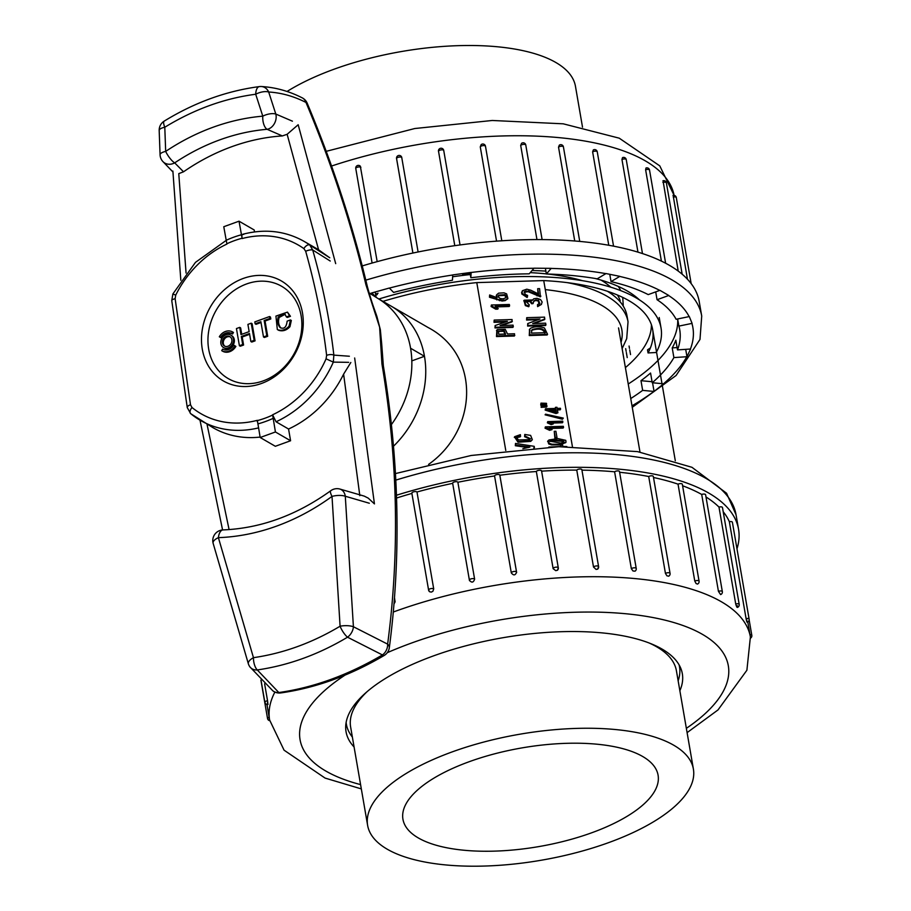<?xml version="1.0" encoding="UTF-8"?>
<svg xmlns="http://www.w3.org/2000/svg" width="911" height="911" viewBox="0 0 911 911"><rect width="100%" height="100%" fill="white"/><g stroke="black" fill="none" stroke-linecap="round" stroke-linejoin="round"><path stroke-width="1.37" d="M630.742 398.551A226.611 87.627 -9.8 0 0 642.654 390.375L654.064 391.457L663.641 383.816L652.242 382.734A226.611 87.627 -9.8 0 0 673.889 357.59L686.974 356.713L690.595 349.015L677.511 349.892A226.611 87.627 -9.8 0 0 679.743 329.816A226.611 87.627 -9.8 0 0 678.889 326.104L692.087 323.371L689.308 316.561L676.11 319.283A226.611 87.627 -9.8 0 0 657.059 299.719L668.776 295.471L659.94 290.347L648.222 294.606A226.611 87.627 -9.8 0 0 611.042 281.624L619.856 276.352L606.02 273.551L597.195 278.823A226.611 87.627 -9.8 0 0 546.361 273.983L551.223 268.346L534.051 268.198L529.2 273.835A226.611 87.627 -9.8 0 0 470.85 277.741L471.158 272.4L452.733 274.917L452.425 280.258A226.611 87.627 -9.8 0 0 393.586 292.42L389.316 288.035L371.847 292.921L376.129 297.316A226.611 87.627 -9.8 0 1 376.129 297.316L375.207 291.987M362.214 265.932A250.616 96.908 -9.8 0 1 699.204 301.507L701.721 316.037L699.99 339.439L676.11 375.48L632.257 407.308M360.893 167.339A2.665 1.036 170.2 0 0 357.886 167.089A2.665 1.036 170.2 0 0 355.768 168.489A2.665 2.665 0 0 1 360.323 166.201L377.177 261.639M412.899 253.042L396.604 158.685A2.665 1.036 170.2 0 1 396.57 158.594L412.888 253.042M401.808 157.603A2.665 1.036 170.2 0 0 401.512 157.296A2.665 1.036 170.2 0 0 398.46 157.239A2.665 1.036 170.2 0 0 396.57 158.594A2.665 2.665 0 0 1 401.683 157.159L418.103 251.971M454.783 245.674L438.453 150.827M438.442 150.827A2.665 2.665 0 0 1 443.737 150.486A2.665 1.036 170.2 0 1 443.748 150.588L460.044 244.945L443.737 150.486A2.665 1.036 170.2 0 0 443.418 150.099A2.665 1.036 170.2 0 0 440.48 150.019A2.665 1.036 170.2 0 0 438.476 151.306M496.552 241.142L480.268 146.853L481.099 144.735M536.955 239.57L520.693 145.441L521.536 143.369M574.739 240.982L558.534 147.138L559.331 145.122M608.764 245.253L592.628 151.864L593.334 149.928M637.962 252.131L621.962 159.493L622.509 157.637M661.397 261.104L645.626 169.788L645.99 168.011M678.217 271.079L663.037 180.731M687.463 279.221L673.138 195.409M630.537 354.573L630.07 351.84M630.013 351.521L629.729 349.892M629.467 348.355L629.068 346.032M625.686 348.674L626.142 351.316M626.358 352.546L626.7 354.55M626.745 354.8L627.223 357.602M378.065 293.228A198.621 76.797 170.2 0 0 375.56 294.025M611.042 281.624L609.778 274.313M628.237 384.009A226.611 87.627 170.2 0 0 677.67 319.066M657.059 299.719L655.704 291.884M678.889 326.104L677.659 318.964M673.889 357.59L672.216 347.9A226.611 87.627 -9.8 0 0 675.837 340.202L677.511 349.892M642.654 390.375L640.98 380.684A226.611 87.627 -9.8 0 0 650.568 373.043L652.242 382.734M470.85 277.741L469.951 272.56M546.361 273.983L545.382 268.289M625.402 367.6A199.953 77.321 170.2 0 0 651.399 324.726M639.465 299.913A199.953 77.321 170.2 0 0 595.111 278.459M545.871 271.114A199.953 77.321 170.2 0 0 532.047 270.521M470.167 273.778L462.663 274.769M686.974 356.713L685.71 349.346M677.101 347.569L672.216 347.9M654.064 391.457L652.561 382.757M652.06 381.732L640.98 380.684M287.033 91.476A165.301 63.918 -9.8 0 1 462.902 45.55A165.301 63.918 -9.8 0 1 575.467 86.34L582.516 127.164M736.976 548.809A250.616 96.908 170.2 0 0 738.548 529.245A250.616 96.908 170.2 0 0 396.433 495.242M411.897 493.42A243.943 94.323 170.2 0 0 396.524 498.044M411.988 493.398A2.665 1.036 -9.8 0 1 411.84 493.147A2.665 1.036 -9.8 0 1 413.97 491.746A2.665 1.036 -9.8 0 1 416.976 491.997L433.716 588.916L432.896 591.296L431.336 592.093L429.741 591.808L428.728 590.317M469.381 580.068L452.676 483.342A243.943 94.323 170.2 0 0 416.976 491.997M452.676 483.342A2.665 1.036 -9.8 0 1 452.653 483.251A2.665 1.036 -9.8 0 1 454.999 481.794A2.665 1.036 -9.8 0 1 457.88 482.261L474.62 579.168C473.424 582.653 471.693 583.006 469.416 580.25A2.665 1.036 -9.8 0 1 469.393 580.159A2.665 1.036 -9.8 0 1 471.283 578.815A2.665 1.036 -9.8 0 1 474.335 578.872A2.665 1.036 -9.8 0 1 474.62 579.168M511.299 572.882A2.665 1.036 -9.8 0 1 513.303 571.596A2.665 1.036 -9.8 0 1 516.241 571.675A2.665 1.036 -9.8 0 1 516.56 572.062A2.665 1.036 -9.8 0 1 516.56 572.154C515.353 575.513 513.588 575.752 511.299 572.882L494.559 475.963A243.943 94.323 170.2 0 0 457.88 482.261M494.559 475.963A2.665 1.036 -9.8 0 1 497.121 474.563A2.665 1.036 -9.8 0 1 499.82 475.143A2.665 1.036 -9.8 0 1 499.82 475.246L516.526 571.96M553.079 568.418A2.665 1.036 -9.8 0 1 555.266 567.268A2.665 1.036 -9.8 0 1 557.976 567.405A2.665 1.036 -9.8 0 1 558.295 567.792A2.665 1.036 -9.8 0 1 558.249 568.077L557.407 570.195L555.79 570.673L553.136 568.68L536.34 471.511A243.943 94.323 170.2 0 0 499.832 475.246M536.34 471.511A2.665 1.036 -9.8 0 1 539.096 470.27A2.665 1.036 -9.8 0 1 541.555 470.873A2.665 1.036 -9.8 0 1 541.51 471.169M598.413 567.063L597.627 569.102L596.101 569.432L593.505 567.018L576.765 470.099A243.943 94.323 170.2 0 0 541.601 471.158M576.765 470.099A2.665 1.036 -9.8 0 1 579.624 469.028A2.665 1.036 -9.8 0 1 581.856 469.666L598.595 566.574A2.665 1.036 -9.8 0 0 598.276 566.198A2.665 1.036 -9.8 0 0 595.794 566.016A2.665 1.036 -9.8 0 0 593.505 567.018M635.058 571.14L632.997 570.992L631.346 568.703L614.606 471.796A243.943 94.323 170.2 0 0 581.935 470.144M614.606 471.796A2.665 1.036 -9.8 0 1 617.487 470.896A2.665 1.036 -9.8 0 1 619.491 471.545L636.231 568.453A2.665 1.036 -9.8 0 0 635.912 568.077A2.665 1.036 -9.8 0 0 633.657 567.86A2.665 1.036 -9.8 0 0 631.346 568.703M668.708 576.162L666.943 575.832L665.451 573.429L648.712 476.521A243.943 94.323 170.2 0 0 619.617 472.274M648.712 476.521A2.665 1.036 -9.8 0 1 651.536 475.804A2.665 1.036 -9.8 0 1 653.324 476.464L670.063 573.372A2.665 1.036 -9.8 0 0 669.744 572.985A2.665 1.036 -9.8 0 0 665.451 573.429M697.53 584.065L696.084 583.552L694.774 581.059L678.035 484.151A243.943 94.323 170.2 0 0 653.506 477.501M678.035 484.151A2.665 1.036 -9.8 0 1 680.745 483.604A2.665 1.036 -9.8 0 1 682.328 484.265L699.067 581.172A2.665 1.036 -9.8 0 0 698.748 580.785A2.665 1.036 -9.8 0 0 694.774 581.059M718.437 591.353A2.665 1.036 -9.8 0 1 722.024 591.239A2.665 1.036 -9.8 0 1 722.343 591.626A2.665 2.665 0 0 1 720.612 594.587L718.437 591.353L701.698 494.445A243.943 94.323 170.2 0 0 682.578 485.757M701.698 494.445A2.665 1.036 -9.8 0 1 705.604 494.719L722.343 591.626M737.409 605.735C737.398 608.275 736.84 607.705 735.724 604.004L718.984 507.085A243.943 94.323 170.2 0 0 706.002 496.985M718.984 507.085A2.665 1.036 -9.8 0 1 722.469 507.495L739.208 604.414A2.665 1.036 -9.8 0 0 738.889 604.027A2.665 1.036 -9.8 0 0 735.724 604.004M746.883 620.562C747.168 623.044 746.906 622.395 746.086 618.615L729.347 521.707A243.943 94.323 170.2 0 0 723.197 511.731M729.347 521.707A2.665 1.036 -9.8 0 1 732.387 522.219L749.127 619.138A2.665 1.036 -9.8 0 0 748.808 618.751A2.665 1.036 -9.8 0 0 746.086 618.615M747.054 622.167L746.439 618.558M516.56 572.154L516.583 572.7A2.665 2.665 0 0 0 516.56 572.062L499.82 475.143M452.653 483.251L469.393 580.159A2.665 2.665 0 0 0 469.564 580.74L469.416 580.25M394.543 598.015L395.078 601.932L394.087 603.777M264.623 683.819L267.549 700.764C268.028 704.602 267.993 705.296 267.424 702.871M267.868 703.36L267.424 700.787M354.094 746.997A170.63 65.979 -9.8 0 1 346.055 731.784A170.63 65.979 -9.8 0 1 502.963 637.723A170.63 65.979 -9.8 0 1 682.328 673.696A170.63 65.979 -9.8 0 1 679.857 690.732M411.84 493.147L428.591 590.066A2.665 1.036 -9.8 0 1 430.709 588.654A2.665 1.036 -9.8 0 1 433.716 588.916M679.116 664.916A169.025 65.364 -9.8 0 1 679.492 666.693A169.025 65.364 -9.8 0 1 678.148 680.79M352.375 737.067A169.025 65.364 -9.8 0 1 346.374 724.234A169.025 65.364 -9.8 0 1 346.123 722.434M367.167 691.597A165.301 63.918 170.2 0 0 350.633 727.001L367.623 825.366A165.301 63.918 170.2 0 0 608.821 842.561A165.301 63.918 170.2 0 0 693.396 769.089A165.301 63.918 170.2 0 0 519.634 734.243A165.301 63.918 170.2 0 0 367.623 825.366M693.396 769.089L676.406 670.724A165.301 63.918 170.2 0 0 648.951 642.915M469.176 761.721A129.464 50.059 170.2 0 0 402.913 819.08A129.464 50.059 170.2 0 0 539.027 846.558A129.464 50.059 170.2 0 0 658.049 775.01A129.464 50.059 170.2 0 0 469.176 761.721M547.705 421.634L547.363 422.841L551.178 424.628L553.273 423.922L551.61 423.968L547.705 421.634L562.702 421.178L562.861 422.1L550.825 422.465L553.273 423.922M562.861 422.1L562.417 422.761L551.986 423.068M563.305 418.092L562.417 419.231L545.108 414.824L545.541 414.175L563.305 418.092L545.541 414.175M546.6 404.142L540.747 405.122L540.963 403.14L546.452 403.311L546.6 404.142L541.191 404.473L540.963 403.14M546.976 406.352L546.543 407.012L541.134 407.342L541.339 405.349L546.839 405.52L546.976 406.352L541.567 406.682L541.339 405.349M560.516 446.515L560.834 445.172L562.611 445.115L562.839 446.447L566.858 446.584M505.776 450.478L476.783 282.604L543.73 280.588L572.404 446.572M533.675 447.893L534.427 447.722L534.188 446.333L515.501 443.418L515.341 445.73L528.289 447.574M514.556 436.984L518.029 442.211L530.726 441.38L532.081 439.933M516.4 437.701L520.215 436.836L520.397 434.661L514.738 436.654L518.473 441.562L531.159 440.719L532.331 439.614L530.612 435.39L524.77 434.456L525.043 436.039L530.532 438.806L529.496 439.626L518.416 439.956L516.56 437.348L520.659 436.175M524.77 434.456L524.611 436.699L530.259 439.125M496.859 330.226L496.484 336.558L514.362 336.022L514.533 333.779L507.518 333.984L505.252 329.326L497.304 329.566L496.484 330.579M501.46 325.478L511.925 321.913L512.073 319.533L494.195 320.068L494.468 321.663L507.427 321.276L495.128 325.534L495.436 327.265L513.314 326.73L513.041 325.136L500.071 325.523L512.369 321.264M495.128 325.534L494.992 327.914L512.87 327.379L513.314 326.73M494.195 320.068L494.024 322.323L505.594 321.97M491.371 305.003L491.086 306.495L495.755 309.193L497.748 309.136L498.18 308.487L495.174 306.278L509.602 305.845L509.363 304.468L491.371 305.003L491.519 305.834L496.188 308.544L498.18 308.487M496.153 306.893L509.169 306.506L509.602 305.845M489.64 294.982L489.924 296.576L497.099 299.207L502.508 300.357L505.582 299.958L507.894 298.444L506.641 293.877L503.988 292.841L498.636 293.148L496.746 294.697L497.053 297.681L489.64 294.982L489.48 297.225L502.063 301.017L505.149 300.607L507.643 298.774M496.313 295.358L496.609 298.33M565.742 442.473L560.402 444.932L551.565 444.887L548.718 443.942L547.864 441.14M556.997 437.599L554.89 438.293L554.241 431.324L555.915 431.279L556.997 437.599L555.334 437.644L554.241 431.324M552.055 429.605L549.618 430.322L545.051 428.181L545.37 426.86L563.351 426.314L563.545 427.418L549.117 427.863L552.055 429.605L550.062 429.673L545.37 426.86M563.545 427.418L563.112 428.079L550.301 428.466M547.568 334.337L529.69 334.872L529.758 329.133L530.646 328.222C534.951 326.297 539.551 326.206 544.425 327.96L547.568 334.337L547.135 334.986L529.257 335.533L529.553 329.475M544.926 318.998L532.673 323.564L545.643 323.166L545.94 324.885L528.061 325.421L527.742 323.553L539.984 318.998L527.025 319.385L526.729 317.677L544.596 317.142L544.482 319.659L533.914 323.519M545.94 324.885L545.507 325.534L527.628 326.07L527.742 323.553M538.31 319.693L526.581 320.046L526.729 317.677M541.453 304.365L537.615 306.62L537.501 304.627L539.916 303.215M539.141 304.251L538.264 300.983L535.668 300.539L533.607 301.382M539.585 303.591L538.697 300.334L536.101 299.878L534.04 300.732L532.901 303.682L531.546 303.727L529.997 301.495L525.396 301.962M533.345 303.033L531.978 303.078L530.441 300.835L525.841 301.313L529.223 304.73L528.699 306.734L525.351 305.595L523.996 300.562M540.872 296.143L528.642 291.053L524.463 291.554L525.226 294.412L527.606 295.426L527.105 297.498L521.752 293.923L522.527 290.677L526.797 289.197L530.862 290.233L538.617 294.037L537.695 288.685L539.574 288.628L540.439 296.804L528.198 291.702L524.03 292.203M521.752 293.923L522.367 290.916M522.527 290.677L522.094 291.326M538.014 293.718L537.695 288.685M560.618 409.164L557.304 409.267L557.919 412.82L556.439 412.865L545.598 409.438L545.484 408.743L555.676 408.435L555.482 407.331L556.963 407.285L557.156 408.39L560.47 408.287L560.185 409.825L557.418 409.904M557.919 412.82L556.006 413.526L545.165 410.087L545.484 408.743M555.129 408.447L555.482 407.331M428.591 464.394C478.024 429.548 480.837 354.914 427.794 327.356M476.783 282.604A199.953 77.321 170.2 0 0 382.939 301.37M650.386 347.945L647.516 349.847L648.051 352.944A199.953 77.321 170.2 0 0 652.64 329.509A199.953 77.321 170.2 0 0 543.73 280.588M411.818 360.881L424.469 356.292A91.009 76.16 -59.9 0 0 391.263 306.198L427.806 327.345M378.27 298.671L391.263 306.198A91.009 76.16 120.1 0 1 393.427 446.299M659.222 317.518L661.044 328.051A208.482 80.612 170.2 0 1 656.262 352.489L648.051 352.944M661.044 328.051A208.482 80.612 170.2 0 0 378.862 299.013M600.975 280.087A173.295 67.004 -9.8 0 1 610.825 287.216M617.464 295.027A173.295 67.004 -9.8 0 1 620.197 300.63M515.501 443.418L515.785 445.08L529.895 447.085L522.834 448.736M515.341 445.73L515.785 445.08M524.611 436.699L525.043 436.039M498.465 331.228L504.216 330.613L505.537 334.052L498.636 334.257L498.602 330.989M498.328 331.433L503.772 331.262L505.104 334.701M497.304 329.566L496.928 335.908L514.806 335.373M496.484 336.558L496.928 335.908M494.024 322.323L494.468 321.663M494.992 327.914L495.436 327.265M491.086 306.495L491.519 305.834M495.755 309.193L496.188 308.544M506.391 296.417L506.106 297.578L503.191 298.876L500.253 298.557L498.408 297.043L498.704 295.084L505.058 294.72L506.391 296.417L505.856 297.886M498.271 295.745L504.614 295.38L505.958 297.077M489.48 297.225L489.924 296.576M496.666 299.856L497.099 299.207M548.855 447.039L561.062 446.504L560.834 445.172M560.743 443.11L563.772 442.097L563.909 440.787L553.934 439.888L549.88 441.175L560.743 443.11M563.34 442.757L563.476 441.436L553.489 440.548L549.754 441.516M563.772 442.097L563.909 440.787L563.476 441.436M551.998 444.238L549.151 443.293L548.023 440.799L549.048 439.956L557.965 438.601L565.777 440.343L566.016 442.131L560.834 444.272L551.998 444.238L551.565 444.887M554.89 438.293L555.334 437.644M549.618 430.322L550.062 429.673M545.051 428.181L545.484 427.521M543.207 407.16L543.639 406.511M541.134 407.342L541.567 406.682M542.819 404.951L543.263 404.29M540.747 405.122L541.191 404.473M544.858 333.335C543.651 329.122 539.335 328.074 531.91 330.215L531.386 330.647M531.91 330.215L531.386 333.107L545.29 332.686C544.083 328.461 539.767 327.425 532.343 329.554L531.58 330.306M529.257 335.533L529.69 334.872M527.628 326.07L528.061 325.421M526.581 320.046L527.025 319.385M531.546 303.727L531.978 303.078M529.132 306.073L525.784 304.946L524.189 300.22L532.423 299.947L531.99 300.596M532.149 300.448L533.755 298.797L536.989 298.318L540.508 299.525L542.147 302.019L541.316 304.513L538.048 305.959L537.501 304.627M537.615 306.62L538.048 305.959M527.537 296.849L522.197 293.262M540.018 296.815L540.451 296.155M556.279 411.897L555.835 409.312L548.946 409.517L556.279 411.897M555.699 411.715L555.835 409.312M555.391 409.961L550.756 410.109M545.165 410.087L545.598 409.438M556.006 413.526L556.439 412.865M551.178 424.628L551.61 423.968M547.363 422.841L547.807 422.18M562.417 419.231L562.861 418.57M391.343 424.674A91.009 76.16 -59.9 0 0 410.576 348.241A91.009 76.16 -59.9 0 0 379.215 299.264L369.069 292.898M369.331 503.236L345.292 496.244L353.411 626.745A10.659 7.288 120.7 0 1 347.524 637.199C318.543 654.497 288.457 665.417 257.289 669.949L278.834 692.542C313.612 687.6 348.15 675.062 382.426 654.941L347.524 637.199A10.659 3.223 -120.9 0 1 340.088 626.221A10.659 3.473 -1.7 0 1 353.411 626.745L387.63 644.134C399.758 552.362 397.868 459.007 381.96 364.081L379.625 327.208L365.949 284.813C351.43 223.935 331.445 163.149 305.971 102.431C293.741 96.236 281.317 92.763 268.688 92.011A10.659 4.68 161.7 0 0 255.706 94.243C224.368 98.354 194.054 109.354 164.789 127.244L165.677 151.408A221.282 185.184 120.1 0 1 262.789 116.164L255.706 94.243A10.659 4.908 -97.4 0 1 259.35 86.591M330.226 261.024L312.701 249.978C322.813 285.348 329.862 320.399 333.847 355.119L349.38 356.235M261.73 86.545A10.659 8.951 93.2 0 1 268.688 92.011L275.805 114.046L292.431 121.186M258.519 427.897A103.444 86.568 120.1 0 1 200.431 420.415A103.444 86.568 120.1 0 1 190.889 413.822A5.329 2.892 -50.8 0 1 190.684 413.674L187.267 407.604L171.769 300.641A5.329 1.549 -8 0 1 175.128 298.694L175.721 295.153A97.375 81.489 -59.9 0 1 226.907 244.08L223.776 226.725L239.024 221.191L242.155 238.545C241.552 235.232 242.064 233.865 243.692 234.446M348.674 362.339L333.324 362.111A103.444 86.568 120.1 0 1 276.056 421.782L288.559 429.024A103.444 86.568 120.1 0 0 343.606 374.159L350.826 362.487M242.861 234.241C265.033 228.536 285.428 230.904 304.069 241.358A103.444 86.568 120.1 0 1 309.774 245.025L329.759 257.779L318.588 249.808L287.136 134.293L282.353 135.933L267.117 129.305A210.623 176.256 -59.9 0 0 174.696 162.864L183.521 171.803A210.623 176.256 120.1 0 1 282.353 135.933M304.069 241.358L316.584 248.601A103.444 86.568 120.1 0 1 318.588 249.808M276.056 421.782L272.594 414.79L275.429 431.973L260.182 437.508L257.346 420.324A97.375 81.489 -59.9 0 1 191.993 407.502L190.501 404.78L175.128 298.694M260.182 437.508L275.338 446.288L290.586 440.753L288.559 429.024M260.113 437.075A103.444 86.568 120.1 0 1 212.946 427.658L190.684 413.674A5.329 2.892 -50.8 0 1 191.993 407.502M183.521 171.803L178.772 173.625L186.06 273.038M254.522 231.918L254.18 229.959L239.024 221.191M290.586 440.753L275.429 431.973M216.772 376.163A57.792 48.363 -59.9 0 0 276.227 375.491A57.792 48.363 -59.9 0 0 302.463 312.78A57.792 48.363 -59.9 0 0 228.536 286.43A57.792 48.363 -59.9 0 0 216.772 376.163M272.594 414.79A97.375 81.489 -59.9 0 0 326.07 358.832L326.628 355.37C322.517 321.059 315.548 286.373 305.686 251.299L303.898 248.623A97.375 81.489 -59.9 0 0 242.155 238.545M301.108 315.65A53.316 44.616 -59.9 0 0 224.561 298.842A53.316 44.616 -59.9 0 0 239.058 382.768A53.316 44.616 -59.9 0 0 301.108 315.65M231.667 333.517L232.567 334.03L233.467 332.469A10.818 9.053 -59.9 0 0 233.455 332.469A10.818 9.053 -59.9 0 0 233.455 332.458L232.578 331.957A10.818 9.053 -59.9 0 0 232.567 331.946A10.818 9.053 -59.9 0 0 219.312 336.774L220.61 337.525A9.019 7.55 120.1 0 1 231.656 333.517A9.019 7.55 120.1 0 1 231.667 333.517L232.578 331.957L233.455 332.469M220.61 337.525L221.51 338.049A9.019 7.55 120.1 0 1 232.544 334.03M277.32 329.531L278.868 330.363C282.922 331.524 286.623 330.306 289.96 326.707L291.326 320.456L290.438 319.943L287.136 321.139C286.441 327.254 284.095 329.406 280.098 327.573C277.661 324.692 277.046 321.139 278.254 316.948L284.779 313.953L286.407 316.926L289.561 315.775L287.443 312.12L275.931 316.094L277.32 329.531L277.969 329.839C282.023 331.012 285.724 329.793 289.072 326.184L290.438 319.943M286.407 316.926L287.295 317.438L290.45 316.299L287.443 312.12M280.987 328.097C278.561 325.204 277.946 321.663 279.153 317.472L285.2 314.249M263.495 336.956L264.395 337.48L267.686 336.284L265.055 321.036L270.795 318.964L270.465 317.051L269.576 316.538L254.795 321.902L255.126 323.804L260.865 321.72L263.495 336.956L266.798 335.76L264.167 320.524L269.895 318.44L269.576 316.538M255.126 323.804L256.025 324.316L261.001 322.517M223.525 347.558L224.425 348.082A7.22 6.035 -59.9 0 0 229.173 348.389A7.22 6.035 -59.9 0 0 234.286 339.564A7.22 6.035 -59.9 0 0 231.656 335.59L230.756 335.077A7.22 6.035 -59.9 0 0 221.92 338.288A7.22 6.035 -59.9 0 0 223.525 347.558A7.22 6.035 -59.9 0 0 230.585 346.499A7.22 6.035 -59.9 0 0 233.398 339.051A7.22 6.035 -59.9 0 0 230.756 335.077M222.614 351.202L222.603 351.202A10.818 9.053 -59.9 0 0 222.614 351.202A10.818 9.053 -59.9 0 0 235.869 346.385L233.671 345.11A9.019 7.55 120.1 0 1 222.626 349.118L221.715 350.678A10.818 9.053 -59.9 0 0 221.726 350.689A10.818 9.053 -59.9 0 0 234.981 345.861L233.671 345.11M239.399 345.713L242.69 344.517L241.313 336.489L249.489 333.528L250.867 341.545L254.169 340.35L251.208 323.2L247.906 324.407L249.159 331.627L240.982 334.588L239.73 327.368L236.439 328.564L239.399 345.713L240.299 346.226L243.59 345.03L242.201 337.013L249.625 334.314M241.734 334.314L240.629 327.892L239.73 327.368M250.867 341.545L251.766 342.058L255.069 340.862L252.108 323.724L251.208 323.2M302.008 97.739A10.659 8.632 116.9 0 1 302.224 97.841A10.659 8.632 116.9 0 1 305.971 102.431A10.659 3.086 157.2 0 1 307.201 103.216C332.515 163.581 352.546 224.584 367.27 286.213C372.075 304.069 374.603 309.433 376.949 316.618L380.342 329.714L381.584 342.798M257.551 422.112A91.009 76.16 120.1 0 1 256.902 420.438M424.469 356.292L410.576 348.241M249.91 666.898L272.901 690.88A10.659 9.338 127.1 0 0 278.834 692.542A10.659 5.477 82.1 0 0 280.804 692.929C315.718 687.976 350.188 675.484 384.18 655.464A10.659 2.562 59.4 0 1 382.426 654.941A10.659 8.541 -67.5 0 0 387.63 644.134A10.659 5.489 7.7 0 1 389.327 647.71C401.33 556.279 399.325 462.31 383.349 365.823L381.584 342.525M381.96 364.081A10.659 4.418 -9.3 0 1 383.349 365.892M259.886 86.579A10.659 8.951 93.2 0 1 261.423 86.522M365.949 284.813A10.659 4.031 -13.5 0 1 367.281 286.27M364.172 496.096L339.632 488.979A10.659 8.188 -76.1 0 1 345.292 496.244A10.659 3.792 -5.4 0 0 332.014 496.404A10.659 2.722 -126.1 0 1 330.784 490.71C296.622 515.262 260.717 528.334 223.058 529.917A10.659 5.17 -92 0 0 218.389 537.649A221.282 185.184 120.1 0 0 332.014 496.404L340.088 626.221C312.268 642.847 283.401 653.335 253.463 657.674A10.659 4.68 -18.3 0 0 248.396 663.948L213.106 543.207A10.659 4.43 -14.3 0 1 218.389 537.649L253.463 657.674A10.659 4.874 -98.2 0 0 257.289 669.949A10.659 8.632 143.8 0 1 250.161 667.205M287.136 134.293L298.17 124.739L335.692 263.643M354.664 357.989L374.444 503.897L368.226 498.123L364.354 496.165M303.898 248.623A5.329 2.915 125.4 0 1 309.774 245.025L312.701 249.978A5.329 1.845 164.3 0 0 305.686 251.299M326.628 355.37A5.329 2.38 173.2 0 1 333.847 355.119L333.324 362.111L326.07 358.832M187.267 407.57A5.329 2.437 -8.5 0 1 190.501 404.78M175.721 295.153L172.874 293.968L195.478 262.357L226.144 240.436M254.169 340.35L255.069 340.862M242.69 344.517L243.59 345.03M241.313 336.489L242.201 337.013M234.981 345.861L235.869 346.385M231.827 339.609A5.409 4.532 -59.9 0 0 229.857 336.637A5.409 4.532 -59.9 0 0 223.218 339.051A5.409 4.532 -59.9 0 0 224.436 345.998A5.409 4.532 -59.9 0 0 229.72 345.212A5.409 4.532 -59.9 0 0 231.827 339.609M230.278 336.922A5.409 4.532 -59.9 0 0 224.117 339.564A5.409 4.532 -59.9 0 0 224.892 346.226M269.895 318.44L270.795 318.964M266.798 335.76L267.686 336.284M264.167 320.524L265.055 321.036M289.561 315.775L290.45 316.299M394.315 600.85A2.665 1.036 -9.8 0 1 395.067 601.078L395.055 601.078M452.721 274.997A239.946 92.785 170.2 0 0 389.373 288.092M371.916 292.978A239.946 92.785 170.2 0 0 370.071 293.536M631.995 405.816A239.946 92.785 170.2 0 0 653.904 391.445M663.493 383.804A239.946 92.785 170.2 0 0 686.803 356.725M690.424 349.027A239.946 92.785 170.2 0 0 691.916 323.416M689.137 316.595A239.946 92.785 170.2 0 0 668.617 295.528M659.78 290.404A239.946 92.785 170.2 0 0 619.742 276.432M605.895 273.63A239.946 92.785 170.2 0 0 551.155 268.415M533.994 268.278A239.946 92.785 170.2 0 0 471.158 272.469M365.801 280.144A250.616 96.908 -9.8 0 1 701.721 316.037M326.218 151.328L414.756 128.531L492.27 120.48L563.237 123.816L619.241 138.176L659.78 165.882L674.106 195.387A243.943 94.323 170.2 0 0 331.57 166.03M485.426 146.512A2.665 1.036 170.2 0 0 485.472 146.215A2.665 1.036 170.2 0 0 485.164 145.84A2.665 1.036 170.2 0 0 482.443 145.703A2.665 1.036 170.2 0 0 480.268 146.853M642.471 253.565L626.244 159.607A2.665 1.036 170.2 0 0 625.925 159.22A2.665 1.036 170.2 0 0 621.962 159.493M613.547 246.141L597.252 151.807A2.665 1.036 170.2 0 0 596.933 151.42A2.665 1.036 170.2 0 0 592.628 151.864M665.622 263.233L649.532 170.061A2.665 1.036 170.2 0 0 649.213 169.674A2.665 1.036 170.2 0 0 645.626 169.788M682.168 274.2L666.385 182.838A2.665 1.036 170.2 0 0 666.066 182.451A2.665 1.036 170.2 0 0 662.901 182.428M691.164 283.594L676.304 197.562A2.665 1.036 170.2 0 0 675.996 197.186A2.665 1.036 170.2 0 0 673.275 197.049M579.738 241.415L563.419 146.887A2.665 1.036 170.2 0 0 563.1 146.5A2.665 1.036 170.2 0 0 560.846 146.295A2.665 1.036 170.2 0 0 558.534 147.138M542.113 239.593L525.772 145.008A2.665 1.036 170.2 0 0 525.465 144.621A2.665 1.036 170.2 0 0 522.971 144.45A2.665 1.036 170.2 0 0 520.693 145.441M618.318 286.43A175.96 68.04 -9.8 0 1 620.642 290.598A175.96 68.04 170.2 0 0 618.318 286.43M738.548 529.245L736.031 514.715A250.616 96.908 170.2 0 0 395.761 480.131M393.37 611.998A243.943 94.323 -9.8 0 1 394.429 611.611A243.943 94.323 -9.8 0 1 750.391 636.983L746.895 670.234L718.005 709.931L687.099 732.638M266.923 704.431L269.622 720.032A243.943 94.323 -9.8 0 1 274.883 692.064M686.359 728.344A217.285 84.017 170.2 0 0 676.121 623.226A217.285 84.017 170.2 0 0 411.237 643.143A217.285 84.017 170.2 0 0 387.277 652.697M345.11 675.074A217.285 84.017 170.2 0 0 360.585 784.61M267.845 718.881A2.665 1.036 -9.8 0 1 267.538 718.494A2.665 1.036 -9.8 0 1 269.132 717.23M265.158 702.666A2.665 1.036 -9.8 0 1 264.85 702.279A2.665 1.036 -9.8 0 1 267.549 700.764M749.992 634.705A2.665 1.036 -9.8 0 1 751.495 634.967A2.665 1.036 -9.8 0 1 751.814 635.354L749.149 619.913M621.029 342.297A169.56 65.569 170.2 0 0 601.693 305.356A169.56 65.569 170.2 0 0 545.29 289.607M567.473 282.672A177.03 68.45 -9.8 0 1 606.988 296.223A177.03 68.45 -9.8 0 1 628.032 321.777L627.03 315.969A177.03 68.45 170.2 0 0 607.455 291.281M582.391 280.679A177.03 68.45 170.2 0 0 547.636 274.029M546.349 273.881A177.03 68.45 170.2 0 0 530.225 272.64M470.292 274.553A177.03 68.45 170.2 0 0 452.619 276.785M377.279 294.56A177.03 68.45 170.2 0 0 375.742 295.084M516.856 437.417L517.289 436.768M530.726 441.38L531.159 440.719M503.772 331.262L504.216 330.613M504.614 295.38L505.058 294.72M499.444 300.71L499.877 300.061M502.063 301.017L502.508 300.357M505.149 300.607L505.582 299.958M553.489 440.548L553.934 439.888M550.54 441.129L550.984 440.48M548.718 443.942L549.151 443.293M560.402 444.932L560.834 444.272M538.264 300.983L538.697 300.334M535.668 300.539L536.101 299.878M529.997 301.495L530.441 300.835M525.351 305.595L525.784 304.946M537.012 295.859L537.456 295.198M532.673 293.513L533.106 292.864M528.198 291.702L528.642 291.053M525.636 291.452L526.068 290.791M521.57 292.579L522.014 291.93M226.122 240.322A101.394 84.848 120.1 0 1 241.369 234.787M273.084 418.377A101.394 84.848 120.1 0 1 257.836 423.911M359.822 495.675L343.606 374.159M207.013 424.219L229.094 529.598M242.075 238.249A97.682 81.751 -59.9 0 0 226.828 243.784M257.369 420.597A97.682 81.751 -59.9 0 0 272.617 415.063M261.856 86.556A10.659 10.659 0 0 0 259.384 86.591C226.338 90.963 194.624 102.465 164.265 121.083A10.659 10.659 0 0 0 159.186 130.501A10.659 3.473 178.2 0 1 164.789 127.244A10.659 3.166 -121.6 0 1 164.231 121.095M275.805 114.046A10.659 4.635 162.5 0 0 262.789 116.164A10.659 5.045 -94.8 0 0 267.117 129.305A10.659 7.869 -67.7 0 0 275.805 114.046M159.186 130.501L160.074 154.79A10.659 10.659 0 0 0 162.727 161.384L162.727 161.384A10.659 9.315 138.7 0 0 174.696 162.864A10.659 2.949 -123.8 0 1 165.677 151.408A10.659 3.542 177.6 0 0 160.074 154.756M278.254 316.948L279.153 317.472M277.969 329.839L278.868 330.363M289.072 326.184L289.96 326.707M481.133 144.633A2.665 2.665 0 0 1 485.472 146.215L501.813 240.777M626.244 159.607A2.665 2.665 0 0 0 622.555 157.614M597.252 151.807A2.665 2.665 0 0 0 593.414 149.882M649.532 170.061A2.665 2.665 0 0 0 645.979 168.011M666.385 182.838A2.665 2.665 0 0 0 662.957 180.754M676.304 197.562A2.665 2.665 0 0 0 673.001 195.444M355.768 168.489L372.098 263.051M563.419 146.887A2.665 2.665 0 0 0 559.422 145.054M525.772 145.008A2.665 2.665 0 0 0 521.616 143.278M622.737 297.407L623.238 305.276L622.737 297.407M747.783 621.928L750.391 636.983M361.325 788.903L325.09 778.085L284.061 750.174L269.622 720.032M737.341 607.421A2.665 2.665 0 0 0 739.208 604.414M747.157 622.179A2.665 2.665 0 0 0 749.127 619.138M634.944 571.22A2.665 2.665 0 0 0 636.231 568.453M697.462 584.088A2.665 2.665 0 0 0 699.067 581.172M668.617 576.219A2.665 2.665 0 0 0 670.063 573.372M557.361 570.309A2.665 2.665 0 0 0 558.295 567.792L541.555 470.873M428.591 590.066A2.665 2.665 0 0 0 429.32 591.49M269.736 720.681A2.665 2.665 0 0 1 267.538 718.494L260.899 680.096M268.05 704.431A2.665 2.665 0 0 1 264.85 702.279L261.036 680.244M750.573 638.087A2.665 2.665 0 0 0 751.814 635.354M597.468 569.238A2.665 2.665 0 0 0 598.595 566.574M736.031 514.715L726.557 493.238L691.973 467.309L637.529 451.617L558.91 446.709L471.181 455.477L395.397 473.595M346.089 722.628L346.374 724.234M679.219 665.087L679.492 666.693M628.032 321.777L626.711 338.63L622.122 348.651M652.64 329.509L675.302 460.75M618.546 327.914L639.977 452.027M514.738 436.654L514.305 437.303M532.331 439.614L531.899 440.264M507.894 298.444L507.45 299.104M547.591 441.459L548.023 440.799M565.583 442.792L566.016 442.131M529.325 329.793L529.758 329.133M523.745 300.869L524.189 300.22M261.366 86.522C275.35 87.331 288.958 91.1 302.201 97.841M307.201 103.216A10.659 10.659 0 0 0 301.905 97.693M272.844 690.834A10.659 10.659 0 0 0 280.804 692.929M384.18 655.464A10.659 10.659 0 0 0 389.327 647.71M162.727 161.384L172.703 171.724M339.632 488.979A10.659 10.659 0 0 0 330.784 490.71M248.396 663.948A10.659 10.659 0 0 0 250.286 667.364M223.058 529.917A10.659 10.659 0 0 0 213.072 543.081M171.769 300.641L172.874 293.968M172.885 171.052L180.822 280.258M199.999 420.165L222.569 529.951"/></g></svg>
